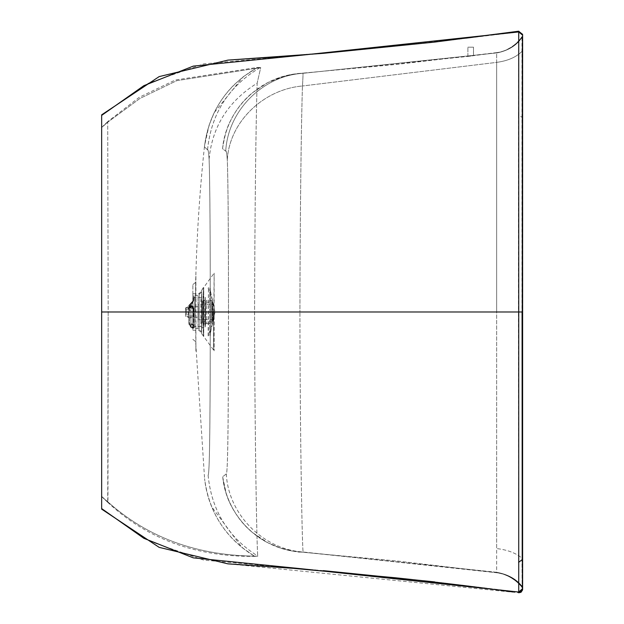 <?xml version="1.0" encoding="UTF-8"?>
<svg xmlns="http://www.w3.org/2000/svg" width="624" height="624" viewBox="0 0 624 624"><rect width="100%" height="100%" fill="white"/><g stroke="black" fill="none" stroke-linecap="round" stroke-linejoin="round"><path stroke-width="0.47" stroke-dasharray="3.12 2.34" d="M226.309 473.897C228.275 514.192 262.93 549.416 303.178 552.014C302.312 553.917 300.004 439.397 299.926 311.984C299.996 439.397 302.297 553.917 303.17 552.014L496.649 572.723L496.649 311.984L299.926 311.984C300.058 212.971 301.337 118.037 302.476 85.979C303.1 76.253 303.163 72.041 302.656 73.343L496.649 52.931L496.649 311.984L228.501 311.984C228.407 397.254 228.173 473.741 226.309 473.897L222.721 476.736L226.294 473.905C228.158 473.819 228.392 397.293 228.485 311.984L299.918 311.984C300.05 213.08 301.322 118.115 302.468 85.987C262.79 89.388 229.117 122.593 227.3 160.111C226.855 153.395 226.333 150.415 225.716 151.164C226.34 150.423 226.863 153.403 227.3 160.111C228.212 182.177 228.47 245.645 228.501 311.984C228.454 245.778 228.205 182.263 227.292 160.103C229.109 122.593 262.782 89.388 302.468 85.987C303.108 75.691 303.17 71.471 302.648 73.343L299.777 73.538C260.356 75.847 225.919 109.379 222.565 148.723L225.732 151.172L222.565 148.723C224.866 129.698 232.245 113.49 244.694 100.09L252.314 92.859L267.805 82.571L279.552 77.602C287.102 75.348 292.118 74.147 294.606 74.014L300.433 73.359M213.806 311.984L214.141 273.14L214.141 350.836L213.806 311.984M229.445 563.94L518.692 592.769L522.616 589.36L521.875 587.207C515.884 579.15 504.715 573.472 496.649 572.762C507.538 573.706 517.826 581.724 521.875 587.215C515.354 579.088 506.945 574.259 496.649 572.723L496.649 572.286L303.178 552.014C262.922 549.416 228.267 514.199 226.294 473.905M518.692 592.769L518.731 592.043L522.616 588.635L522.101 586.256L521.976 558.113C515.892 553.028 507.452 549.845 496.649 548.558L496.649 572.286C507.842 574.283 516.329 578.939 522.101 586.256C516.329 578.939 507.842 574.283 496.649 572.286L299.918 551.85C260.528 549.541 226.106 516.056 222.721 476.736C224.063 487.648 226.816 497.156 230.997 505.261C243.134 528.59 260.052 538.972 268.016 542.849L279.755 547.802C287.204 550.033 292.188 551.226 294.7 551.366L300.573 552.029C298.951 552.521 291.962 551.093 279.622 547.763L267.891 542.779L252.408 532.49C240.334 522.499 231.582 509.41 226.153 493.21L222.83 477.664M522.616 588.635L522.101 586.256L521.976 558.113L522.077 51.308C516.196 57.197 507.718 60.887 496.649 62.384C507.718 60.887 516.196 57.197 522.077 51.308L522.249 37.027C516.929 45.365 508.396 50.692 496.649 53.001C508.396 50.692 516.929 45.365 522.249 37.027L522.218 36.91C516.797 45.334 508.279 50.677 496.649 52.931L302.656 73.343C262.478 75.894 227.83 110.955 225.732 151.172C227.822 110.947 262.47 75.894 302.648 73.343L467.891 56.417L496.649 52.666L496.649 62.384L302.468 85.987L496.649 62.384L496.649 311.984L521.953 311.984L521.96 36.66C515.845 45.677 507.413 51.012 496.649 52.666L496.649 52.931C508.279 50.677 516.797 45.334 522.218 36.91L521.96 36.66C516.508 44.671 506.828 51.722 496.649 52.627C504.418 52.455 517.826 44.343 521.96 36.652L522.616 34.609L518.7 31.208L518.731 31.972M522.616 559.338L522.616 587.948L522.101 586.256L521.976 558.113C515.892 553.028 507.452 549.845 496.649 548.558L496.649 311.984L522.616 311.984L522.054 311.984L522.179 51.207L522.616 35.334L522.062 36.504L522.616 35.186M199.173 311.984C199.173 288.467 199.173 288.467 199.173 311.984C199.173 288.467 199.173 288.467 199.173 311.984C199.173 335.509 199.173 335.509 199.173 311.984C199.173 335.509 199.173 335.509 199.173 311.984M192.863 311.984C192.863 288.467 192.863 288.467 192.863 311.984C192.863 288.467 192.863 288.467 192.863 311.984C192.863 335.509 192.863 335.509 192.863 311.984C192.863 335.509 192.863 335.509 192.863 311.984L192.863 284.622L192.863 311.984M518.684 35.779L518.513 115.222L522.616 117.593L522.616 39.936M522.616 37.682L522.616 35.334L518.731 31.933L518.692 31.208L518.731 31.933L522.616 35.201M195.468 311.984L195.64 282.29L195.468 311.984M434.686 581.896L518.731 592.043L518.443 311.984L101.657 311.984L101.657 509.129M518.513 115.222L518.443 311.984M101.657 127.397L107.944 121.446L107.71 122.21L101.657 127.397L101.657 311.984L101.657 115.393L148.496 83.179L203.705 63.866L323.287 53.329L434.686 42.081L518.731 31.933M323.287 570.64L203.705 560.102L148.496 540.797L101.657 508.583M101.657 115.393L101.657 114.839M208.112 475.153L208.104 475.16C209.953 474.747 210.187 397.769 210.28 311.984C210.249 245.404 209.992 181.537 209.087 159.081C208.658 152.264 208.135 149.183 207.527 149.846L204.422 146.827L207.542 149.854C208.151 149.198 208.666 152.272 209.102 159.089C209.999 181.444 210.257 245.279 210.288 311.984C210.194 397.73 209.968 474.669 208.112 475.153C211.466 510.253 228.033 537.233 257.829 556.093L254.795 556.366C225.724 538.426 208.985 512.522 204.586 478.647C205.959 491.392 209.547 503.42 215.335 514.714C224.102 531.866 237.253 545.75 254.779 556.382L242.011 547.56L211.684 506.797L208.728 498.607L206.17 488.771L204.711 479.778M101.657 496.571L107.944 502.523L108.178 311.984L107.71 122.21L108.178 311.984L101.657 311.984L101.657 496.486L101.657 127.491L105.011 124.652L101.657 127.483M208.104 475.16C211.458 510.26 228.025 537.233 257.821 556.093L257.79 556.163C198.026 556.07 148.005 537.935 107.71 501.758L101.657 496.486L107.944 502.523C147.202 539.027 196.147 556.967 254.795 556.366L257.79 556.163C198.034 556.07 148.005 537.935 107.71 501.758L108.178 311.984L101.657 311.984M209.102 159.089C212.215 126.578 228.228 101.275 257.143 83.187C256.012 116.984 254.787 212.823 254.6 311.984L254.584 311.984C254.732 439.335 256.948 555.711 257.821 556.093C256.955 555.61 254.748 439.273 254.6 311.984C254.771 212.823 256.004 116.984 257.135 83.187L260.723 67.595L257.478 67.431C226.738 85.176 209.056 111.641 204.422 146.827C200.062 187.45 197.215 229.39 195.905 272.641L195.64 282.29L192.863 284.622M204.422 146.827C207.457 122.117 217.433 101.361 234.343 84.56L242.947 76.97L257.462 67.408L260.731 67.595L176.787 80.652L139.971 98.444L107.71 122.21L107.944 121.446L139.355 97.25L175.274 80.012L257.47 67.408L243.22 76.76L214.204 112.632L209.11 125.128L204.547 145.751M209.087 159.081C212.207 126.571 228.22 101.275 257.135 83.187L260.731 67.595L176.795 80.652L139.971 98.444L107.71 122.21L101.657 127.569M101.431 127.616L107.944 121.446M101.431 496.361L107.944 502.523M467.891 56.417L473.507 55.7M473.507 47.174L467.891 47.174L473.507 47.174L473.507 55.637L473.507 47.174M467.891 56.347L467.891 47.174L467.891 56.347M215.015 312.047L209.859 335.572L215.015 311.984L209.859 288.397L209.859 335.572L209.859 288.413L215.015 311.984L209.859 311.36M208.135 335.923L208.447 287.89L208.447 336.063L209.859 335.572M206.599 300.417L206.599 323.56L206.599 300.417L211.505 300.409L211.505 323.56L211.505 300.409L212.207 299.707L212.207 324.262L212.191 299.551L212.191 324.418L212.191 299.551L208.135 288.038L208.9 287.789L209.859 288.397M206.599 300.277L206.599 323.7L206.599 300.277L205.546 300.269L205.546 323.7L205.265 297.001L205.265 326.976L205.265 297.001L205.124 326.976L205.124 297.001L204.836 323.7L204.836 300.277L203.791 300.269L203.791 323.7L203.791 300.277M203.791 323.56L203.791 300.409L203.791 323.56L203.089 323.56L203.089 300.409L203.089 323.56L202.387 322.858L202.387 301.111L202.387 322.858M202.387 302.164L202.387 321.805L202.387 302.164L212.729 302.164L212.729 321.805L212.729 302.164L213.065 319.699L213.065 304.27L198.175 304.27L198.175 319.706L213.065 319.699M198.175 319.699L198.175 304.27M198.175 317.249L198.175 306.727L198.175 317.249L189.056 317.249L189.056 306.727L189.056 317.249M189.056 316.547L189.056 307.429L189.056 316.547L185.546 316.547L185.546 307.429L185.546 316.547M191.123 304.216L190.928 307.811L191.123 307.203L193.229 308.092L193.229 325.619L191.123 323.934L190.928 322.959L191.123 324.028L193.229 325.822L193.229 308.825L191.123 307.804L190.928 308.357L191.123 304.723L193.229 302.039L193.229 297.71L193.229 301.509L191.123 304.216L191.123 302.874L189.524 304.777L189.524 307.32L190.928 307.32L190.928 305.674L188.822 305.674L188.822 307.835L189.524 307.32M193.229 297.71L200.928 297.508L203.026 295.581L203.736 287.43L203.736 336.539L203.736 287.438L203.736 336.531L203.026 328.396L203.026 295.573L203.026 328.388L200.928 326.477L200.928 297.5L200.928 326.469L194.438 326.477L194.438 297.5L194.438 326.469L190.928 322.967L190.928 318.1L188.822 318.24L188.822 309.941L189.524 310.635L190.928 310.635L190.928 318.1M190.928 304.824L190.928 307.32M190.928 322.772L190.928 307.811M190.928 308.357L190.928 310.635M190.928 306.439L190.928 305.276M190.928 318.123L190.928 305.846L190.928 318.123L193.385 316.703L193.385 307.265L193.385 316.703M193.229 301.509L193.229 300.651L191.123 302.874M190.928 310.307L189.524 310.307L188.822 305.378L193.853 300.152L193.229 300.651L193.229 302.039M189.524 310.307L188.822 309.629L188.822 318.185L190.928 318.006M193.229 325.619L193.229 327.265L191.123 326.5L189.524 322.865L189.524 318.006M189.524 318.1L189.524 322.959L188.822 322.959L190.648 327.031L193.853 327.935L193.229 327.265L193.229 308.092M189.524 307.765L191.123 305.861L193.229 307.226L193.853 307.024L190.648 305.027L191.123 307.203M193.229 308.825L193.229 308.038L191.123 306.587L189.524 308.318L189.524 310.635M190.928 307.554L189.524 307.554L189.524 305.23L188.822 305.854L188.822 318.123L188.822 305.846L188.822 307.702L190.648 305.752L193.853 307.866L193.229 308.038L193.229 325.822M189.524 322.959L191.123 326.594L193.853 328.154L190.648 327.093L191.123 326.594L191.123 324.028M191.123 304.723L191.123 303.498L193.853 300.784L188.822 305.854L188.822 308.092L188.822 306.439M189.524 307.554L188.822 308.092M193.385 307.265L190.928 305.846M189.524 304.777L188.822 305.378L188.822 307.835M190.648 327.031L191.123 323.934M189.524 322.865L188.822 322.881L188.822 318.185M193.229 300.651L188.822 305.378L188.822 309.629M188.822 307.172L190.648 305.027M190.648 305.752L191.123 307.804M189.524 308.318L188.822 307.702L188.822 309.941M190.648 327.093L188.822 322.936L188.822 318.24M201.669 290.41L203.385 287.43L203.385 336.531L201.669 333.559L201.669 290.41L201.513 331.781L201.513 292.196L198.019 295.394L198.019 328.575L198.019 295.394L194.438 295.394L194.438 328.575L194.438 295.402L193.853 295.425L193.853 300.784M188.822 318.123L185.663 314.964L185.663 309.005L185.663 314.964M193.385 315.986L193.385 307.983L193.385 315.986L188.471 315.986L188.471 307.983L188.471 315.986L186.755 314.27L186.755 309.707L186.755 314.262L185.663 314.27L185.663 309.707L185.663 314.262M201.669 290.417L201.669 333.551L201.513 331.781L198.019 328.575L194.438 328.575C191.038 328.232 189.166 326.36 188.822 322.967M213.611 311.984L213.611 350.095L213.611 311.984M521.976 558.113L521.836 311.984L521.976 558.113M522.116 586.88C516.376 579.29 507.881 574.454 496.649 572.38C507.881 574.454 516.376 579.29 522.116 586.88M522.21 586.388L521.953 311.984M522.054 311.984L522.179 51.207L522.616 34.609M195.562 311.984L195.905 272.641L195.905 351.32L195.562 311.984M260.177 67.564C228.751 86.104 211.201 113.537 207.527 149.846M207.542 149.854C211.208 113.537 228.758 86.112 260.192 67.564M257.798 556.163C198.034 556.07 148.005 537.935 107.71 501.758C148.005 537.935 198.026 556.07 257.79 556.163M260.723 67.595L176.787 80.652L139.971 98.444L107.71 122.21M212.191 324.418L208.135 335.93M206.599 323.56L211.505 323.56L212.191 324.425M189.524 305.23L191.123 303.498M193.853 300.152L193.853 295.433L193.229 296.119M193.853 327.935L193.853 307.024M193.853 307.866L193.853 328.154M300.44 73.359C297.773 73.328 292.445 74.248 284.466 76.112L267.735 82.61L252.252 92.914C243.5 100.152 236.34 109.278 230.763 120.292C227.323 126.282 224.624 135.47 222.667 147.841M192.863 293.748L199.173 293.748L214.141 273.14M192.863 330.229L199.173 330.229L214.141 350.836M299.949 551.983L398.518 561.163L496.774 572.777L398.596 561.171L299.949 551.983M192.863 339.347L195.64 341.679L204.586 478.67M522.561 33.985L518.7 31.208M231.816 564.08L234.866 564.268M239.897 564.572L244.897 564.884M249.148 565.165L251.987 565.344M252.026 565.352L257.01 565.679M264.077 566.171L271.346 566.686M469.505 586.256L480.886 587.691M488.873 588.721L512.359 591.88M518.739 31.2L475.831 36.925L396.926 46.043L352.942 50.45L272.423 57.205M266.347 57.642L227.939 60.115M101.657 496.4L105.011 499.325L101.657 496.486M496.766 52.611L398.884 64.178L299.809 73.406L398.689 64.202L496.766 52.611M203.791 323.7L204.836 323.7L205.195 327.038L205.546 323.7L206.599 323.7M203.791 300.409L202.387 301.111M202.387 321.805L212.729 321.805L213.065 319.706M198.175 306.727L189.056 306.727M189.056 307.429L185.546 307.429M185.663 309.005L193.229 301.259M188.822 305.854L188.822 307.702M193.385 307.983L188.471 307.983L186.755 309.707L185.663 309.707"/><path stroke-width="0.94" d="M522.561 589.969L520.993 592.285L518.692 592.769L518.731 592.043L522.616 588.635L522.616 587.948L522.616 589.36L522.616 34.609M522.616 34.546L518.7 31.208L518.731 31.933L301.868 55.177L193.292 66.113L143.887 85.644L101.657 115.393L101.657 114.839L159.159 76.604L227.939 60.115L323.287 53.329L434.686 42.081L518.692 31.208L518.731 31.933L522.616 35.186L522.616 311.984L522.616 117.593M522.21 586.388L522.616 587.948L522.616 311.984L101.657 311.984L101.657 115.393M522.616 39.936L522.616 37.682M518.731 31.933L518.731 592.043L522.616 588.635M518.731 31.972L518.684 35.779M101.657 311.984L101.657 509.129L159.159 547.365L227.939 563.854L293.023 568.324L395.912 577.824C430.802 581.49 463.156 585.374 488.998 588.736L512.359 591.88M434.686 581.896L323.287 570.64M521.953 311.984L518.443 311.984M522.616 587.948L522.616 559.338L518.591 562.364M101.657 508.583L143.887 538.333L193.292 557.856L301.868 568.799L518.731 592.043M522.616 35.568L522.616 50.029M518.7 592.769L522.592 589.75M277.399 56.839L227.939 60.115M518.739 31.2L466.432 38.095M229.445 563.94L231.816 564.08M234.866 564.268L239.897 564.572M244.897 564.884L249.148 565.165M257.01 565.679L264.077 566.171M271.346 566.686L277.04 567.107M466.424 585.874L469.505 586.256M480.886 587.691L488.873 588.721M272.423 57.205L266.347 57.642"/></g></svg>
